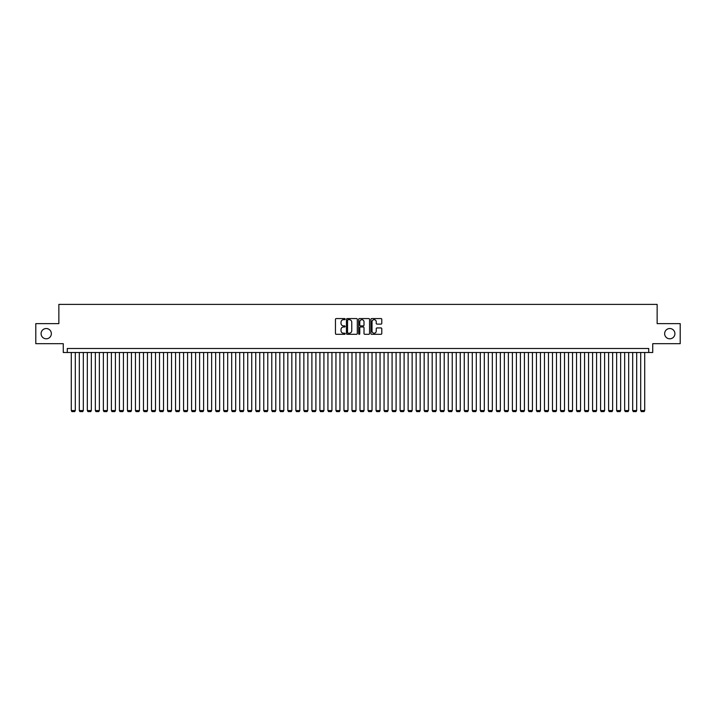 <?xml version="1.0" encoding="UTF-8"?>
<svg xmlns="http://www.w3.org/2000/svg" width="716" height="716" viewBox="0 0 716 716"><rect width="100%" height="100%" fill="white"/><g stroke="black" fill="none" stroke-linecap="round" stroke-linejoin="round"><path stroke-width="1.07" d="M345.166 319.121A0.555 0.555 0 0 0 344.62 318.566L336.252 318.566A0.788 0.788 0 0 0 335.464 319.354L335.464 333.531A0.788 0.788 0 0 0 336.252 334.309L344.62 334.309A0.555 0.555 0 0 0 345.166 333.763A0.555 0.555 0 0 0 344.62 333.209L343.537 333.209A2.515 2.515 0 0 1 341.013 330.694L341.013 329.512A2.515 2.515 0 0 1 343.537 326.988L344.62 326.988A0.555 0.555 0 0 0 345.166 326.442A0.555 0.555 0 0 0 344.62 325.887L343.537 325.887A2.515 2.515 0 0 1 341.013 323.372L341.013 322.191A2.515 2.515 0 0 1 343.537 319.676L344.62 319.676A0.555 0.555 0 0 0 345.166 319.121M664.645 333.656A5.128 5.128 0 0 0 669.773 338.793A5.128 5.128 0 0 0 674.911 333.656A5.128 5.128 0 0 0 669.773 328.528A5.128 5.128 0 0 0 664.645 333.656M41.089 333.656A5.128 5.128 0 0 0 46.227 338.793A5.128 5.128 0 0 0 51.355 333.656A5.128 5.128 0 0 0 46.227 328.528A5.128 5.128 0 0 0 41.089 333.656M381.01 324.115A0.788 0.788 0 0 0 381.789 323.328L381.789 319.354A0.788 0.788 0 0 0 381.01 318.566L371.72 318.566A0.788 0.788 0 0 0 370.933 319.354L370.933 333.531A0.788 0.788 0 0 0 371.72 334.309L381.01 334.309A0.788 0.788 0 0 0 381.789 333.531L381.789 328.725A0.788 0.788 0 0 0 381.01 327.937L377.028 327.937A0.788 0.788 0 0 0 376.24 328.725L376.24 331.105A2.103 2.103 0 0 1 374.137 333.209A2.103 2.103 0 0 1 372.034 331.105L372.034 321.779A2.103 2.103 0 0 1 374.137 319.676A2.103 2.103 0 0 1 376.24 321.779L376.24 323.328A0.788 0.788 0 0 0 377.028 324.115L381.01 324.115M648.723 352.505L652.732 352.505L652.732 343.68L680.2 343.68L680.2 323.632L657.145 323.632L657.145 304.389L58.855 304.389L58.855 323.632L35.8 323.632L35.8 343.68L63.268 343.68L63.268 352.505L648.723 352.505L648.723 348.495L67.277 348.495L67.277 352.505M357.311 319.354A0.788 0.788 0 0 0 356.523 318.566L347.233 318.566A0.788 0.788 0 0 0 346.446 319.354L346.446 333.531A0.788 0.788 0 0 0 347.233 334.309L356.523 334.309A0.788 0.788 0 0 0 357.311 333.531L357.311 319.354M359.477 318.566L368.767 318.566A0.788 0.788 0 0 1 369.554 319.354L369.554 333.531A0.788 0.788 0 0 1 368.767 334.309L364.793 334.309A0.788 0.788 0 0 1 364.005 333.531L364.005 327.776A0.788 0.788 0 0 0 363.218 326.988L360.578 326.988A0.788 0.788 0 0 0 359.79 327.776L359.79 333.763A0.555 0.555 0 0 1 359.244 334.309A0.555 0.555 0 0 1 358.689 333.763L358.689 319.354A0.788 0.788 0 0 1 359.477 318.566M348.101 319.676A0.555 0.555 0 0 0 347.546 320.222L347.546 332.663A0.555 0.555 0 0 0 348.101 333.209L349.238 333.209A2.515 2.515 0 0 0 351.762 330.694L351.762 322.191A2.515 2.515 0 0 0 349.238 319.676L348.101 319.676M364.005 321.815A2.103 2.103 0 0 0 361.893 319.712A2.103 2.103 0 0 0 359.79 321.815L359.79 325.1A0.788 0.788 0 0 0 360.578 325.887L363.218 325.887A0.788 0.788 0 0 0 364.005 325.1L364.005 321.815M75.296 352.505L75.296 410.572L71.287 410.572L71.287 352.505M75.296 410.572L74.697 411.611L71.886 411.611L71.287 410.572M83.316 352.505L83.316 410.572L79.306 410.572L79.306 352.505M83.316 410.572L82.716 411.611L79.906 411.611L79.306 410.572M91.335 352.505L91.335 410.572L87.325 410.572L87.325 352.505M91.335 410.572L90.735 411.611L87.934 411.611L87.325 410.572M99.354 352.505L99.354 410.572L95.344 410.572L95.344 352.505M99.354 410.572L98.754 411.611L95.953 411.611L95.344 410.572M107.382 352.505L107.382 410.572L103.364 410.572L103.364 352.505M107.382 410.572L106.773 411.611L103.972 411.611L103.364 410.572M115.401 352.505L115.401 410.572L111.392 410.572L111.392 352.505M115.401 410.572L114.793 411.611L111.991 411.611L111.392 410.572M123.421 352.505L123.421 410.572L119.411 410.572L119.411 352.505M123.421 410.572L122.812 411.611L120.011 411.611L119.411 410.572M131.44 352.505L131.44 410.572L127.43 410.572L127.43 352.505M131.44 410.572L130.84 411.611L128.03 411.611L127.43 410.572M139.459 352.505L139.459 410.572L135.449 410.572L135.449 352.505M139.459 410.572L138.859 411.611L136.049 411.611L135.449 410.572M147.478 352.505L147.478 410.572L143.469 410.572L143.469 352.505M147.478 410.572L146.878 411.611L144.068 411.611L143.469 410.572M155.497 352.505L155.497 410.572L151.488 410.572L151.488 352.505M155.497 410.572L154.898 411.611L152.087 411.611L151.488 410.572M163.516 352.505L163.516 410.572L159.507 410.572L159.507 352.505M163.516 410.572L162.917 411.611L160.107 411.611L159.507 410.572M171.536 352.505L171.536 410.572L167.526 410.572L167.526 352.505M171.536 410.572L170.936 411.611L168.126 411.611L167.526 410.572M179.555 352.505L179.555 410.572L175.545 410.572L175.545 352.505M179.555 410.572L178.955 411.611L176.145 411.611L175.545 410.572M187.574 352.505L187.574 410.572L183.565 410.572L183.565 352.505M187.574 410.572L186.974 411.611L184.164 411.611L183.565 410.572M195.593 352.505L195.593 410.572L191.584 410.572L191.584 352.505M195.593 410.572L194.994 411.611L192.192 411.611L191.584 410.572M203.613 352.505L203.613 410.572L199.603 410.572L199.603 352.505M203.613 410.572L203.013 411.611L200.212 411.611L199.603 410.572M211.641 352.505L211.641 410.572L207.631 410.572L207.631 352.505M211.641 410.572L211.032 411.611L208.231 411.611L207.631 410.572M219.66 352.505L219.66 410.572L215.65 410.572L215.65 352.505M219.66 410.572L219.051 411.611L216.25 411.611L215.65 410.572M227.679 352.505L227.679 410.572L223.669 410.572L223.669 352.505M227.679 410.572L227.07 411.611L224.269 411.611L223.669 410.572M235.698 352.505L235.698 410.572L231.689 410.572L231.689 352.505M235.698 410.572L235.099 411.611L232.288 411.611L231.689 410.572M243.717 352.505L243.717 410.572L239.708 410.572L239.708 352.505M243.717 410.572L243.118 411.611L240.308 411.611L239.708 410.572M251.737 352.505L251.737 410.572L247.727 410.572L247.727 352.505M251.737 410.572L251.137 411.611L248.327 411.611L247.727 410.572M259.756 352.505L259.756 410.572L255.746 410.572L255.746 352.505M259.756 410.572L259.156 411.611L256.346 411.611L255.746 410.572M267.775 352.505L267.775 410.572L263.765 410.572L263.765 352.505M267.775 410.572L267.175 411.611L264.365 411.611L263.765 410.572M275.794 352.505L275.794 410.572L271.785 410.572L271.785 352.505M275.794 410.572L275.195 411.611L272.384 411.611L271.785 410.572M283.813 352.505L283.813 410.572L279.804 410.572L279.804 352.505M283.813 410.572L283.214 411.611L280.404 411.611L279.804 410.572M291.833 352.505L291.833 410.572L287.823 410.572L287.823 352.505M291.833 410.572L291.233 411.611L288.432 411.611L287.823 410.572M299.852 352.505L299.852 410.572L295.842 410.572L295.842 352.505M299.852 410.572L299.252 411.611L296.451 411.611L295.842 410.572M307.88 352.505L307.88 410.572L303.861 410.572L303.861 352.505M307.88 410.572L307.271 411.611L304.47 411.611L303.861 410.572M315.899 352.505L315.899 410.572L311.89 410.572L311.89 352.505M315.899 410.572L315.291 411.611L312.489 411.611L311.89 410.572M323.918 352.505L323.918 410.572L319.909 410.572L319.909 352.505M323.918 410.572L323.31 411.611L320.508 411.611L319.909 410.572M331.938 352.505L331.938 410.572L327.928 410.572L327.928 352.505M331.938 410.572L331.338 411.611L328.528 411.611L327.928 410.572M339.957 352.505L339.957 410.572L335.947 410.572L335.947 352.505M339.957 410.572L339.357 411.611L336.547 411.611L335.947 410.572M347.976 352.505L347.976 410.572L343.966 410.572L343.966 352.505M347.976 410.572L347.376 411.611L344.566 411.611L343.966 410.572M355.995 352.505L355.995 410.572L351.986 410.572L351.986 352.505M355.995 410.572L355.396 411.611L352.585 411.611L351.986 410.572M364.014 352.505L364.014 410.572L360.005 410.572L360.005 352.505M364.014 410.572L363.415 411.611L360.604 411.611L360.005 410.572M372.034 352.505L372.034 410.572L368.024 410.572L368.024 352.505M372.034 410.572L371.434 411.611L368.624 411.611L368.024 410.572M380.053 352.505L380.053 410.572L376.043 410.572L376.043 352.505M380.053 410.572L379.453 411.611L376.643 411.611L376.043 410.572M388.072 352.505L388.072 410.572L384.062 410.572L384.062 352.505M388.072 410.572L387.472 411.611L384.662 411.611L384.062 410.572M396.091 352.505L396.091 410.572L392.082 410.572L392.082 352.505M396.091 410.572L395.492 411.611L392.69 411.611L392.082 410.572M404.11 352.505L404.11 410.572L400.101 410.572L400.101 352.505M404.11 410.572L403.511 411.611L400.709 411.611L400.101 410.572M412.139 352.505L412.139 410.572L408.12 410.572L408.12 352.505M412.139 410.572L411.53 411.611L408.729 411.611L408.12 410.572M420.158 352.505L420.158 410.572L416.148 410.572L416.148 352.505M420.158 410.572L419.549 411.611L416.748 411.611L416.148 410.572M428.177 352.505L428.177 410.572L424.167 410.572L424.167 352.505M428.177 410.572L427.568 411.611L424.767 411.611L424.167 410.572M436.196 352.505L436.196 410.572L432.187 410.572L432.187 352.505M436.196 410.572L435.596 411.611L432.786 411.611L432.187 410.572M444.215 352.505L444.215 410.572L440.206 410.572L440.206 352.505M444.215 410.572L443.616 411.611L440.805 411.611L440.206 410.572M452.235 352.505L452.235 410.572L448.225 410.572L448.225 352.505M452.235 410.572L451.635 411.611L448.825 411.611L448.225 410.572M460.254 352.505L460.254 410.572L456.244 410.572L456.244 352.505M460.254 410.572L459.654 411.611L456.844 411.611L456.244 410.572M468.273 352.505L468.273 410.572L464.263 410.572L464.263 352.505M468.273 410.572L467.673 411.611L464.863 411.611L464.263 410.572M476.292 352.505L476.292 410.572L472.283 410.572L472.283 352.505M476.292 410.572L475.692 411.611L472.882 411.611L472.283 410.572M484.311 352.505L484.311 410.572L480.302 410.572L480.302 352.505M484.311 410.572L483.712 411.611L480.901 411.611L480.302 410.572M492.331 352.505L492.331 410.572L488.321 410.572L488.321 352.505M492.331 410.572L491.731 411.611L488.93 411.611L488.321 410.572M500.35 352.505L500.35 410.572L496.34 410.572L496.34 352.505M500.35 410.572L499.75 411.611L496.949 411.611L496.34 410.572M508.369 352.505L508.369 410.572L504.359 410.572L504.359 352.505M508.369 410.572L507.769 411.611L504.968 411.611L504.359 410.572M516.397 352.505L516.397 410.572L512.388 410.572L512.388 352.505M516.397 410.572L515.788 411.611L512.987 411.611L512.388 410.572M524.416 352.505L524.416 410.572L520.407 410.572L520.407 352.505M524.416 410.572L523.808 411.611L521.006 411.611L520.407 410.572M532.435 352.505L532.435 410.572L528.426 410.572L528.426 352.505M532.435 410.572L531.836 411.611L529.026 411.611L528.426 410.572M540.455 352.505L540.455 410.572L536.445 410.572L536.445 352.505M540.455 410.572L539.855 411.611L537.045 411.611L536.445 410.572M548.474 352.505L548.474 410.572L544.464 410.572L544.464 352.505M548.474 410.572L547.874 411.611L545.064 411.611L544.464 410.572M556.493 352.505L556.493 410.572L552.483 410.572L552.483 352.505M556.493 410.572L555.893 411.611L553.083 411.611L552.483 410.572M564.512 352.505L564.512 410.572L560.503 410.572L560.503 352.505M564.512 410.572L563.913 411.611L561.102 411.611L560.503 410.572M572.532 352.505L572.532 410.572L568.522 410.572L568.522 352.505M572.532 410.572L571.932 411.611L569.122 411.611L568.522 410.572M580.551 352.505L580.551 410.572L576.541 410.572L576.541 352.505M580.551 410.572L579.951 411.611L577.141 411.611L576.541 410.572M588.57 352.505L588.57 410.572L584.56 410.572L584.56 352.505M588.57 410.572L587.97 411.611L585.16 411.611L584.56 410.572M596.589 352.505L596.589 410.572L592.58 410.572L592.58 352.505M596.589 410.572L595.989 411.611L593.188 411.611L592.58 410.572M604.608 352.505L604.608 410.572L600.599 410.572L600.599 352.505M604.608 410.572L604.009 411.611L601.207 411.611L600.599 410.572M612.636 352.505L612.636 410.572L608.618 410.572L608.618 352.505M612.636 410.572L612.028 411.611L609.227 411.611L608.618 410.572M620.656 352.505L620.656 410.572L616.646 410.572L616.646 352.505M620.656 410.572L620.047 411.611L617.246 411.611L616.646 410.572M628.675 352.505L628.675 410.572L624.665 410.572L624.665 352.505M628.675 410.572L628.066 411.611L625.265 411.611L624.665 410.572M636.694 352.505L636.694 410.572L632.684 410.572L632.684 352.505M636.694 410.572L636.094 411.611L633.284 411.611L632.684 410.572M644.713 352.505L644.713 410.572L640.704 410.572L640.704 352.505M644.713 410.572L644.114 411.611L641.303 411.611L640.704 410.572"/></g></svg>
